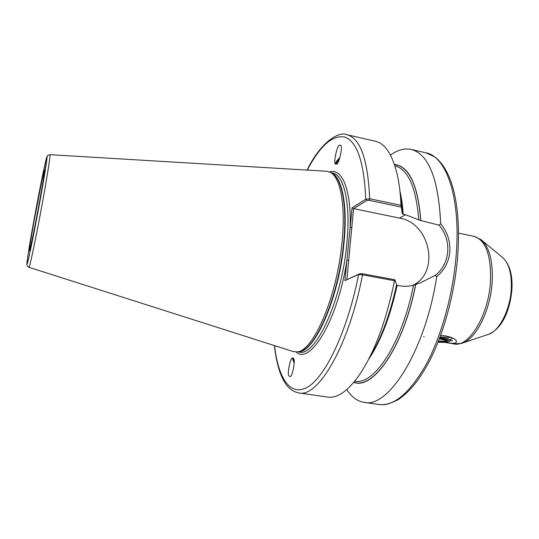 <?xml version="1.0" encoding="UTF-8"?>
<svg xmlns="http://www.w3.org/2000/svg" width="539" height="539" viewBox="0 0 539 539"><rect width="100%" height="100%" fill="white"/><g stroke="black" fill="none" stroke-linecap="round" stroke-linejoin="round"><path stroke-width="0.81" d="M288.749 375.575L290.056 376.761C292.926 376.101 295.278 359.459 293.809 359.109L293.297 358.145L292.522 357.99C290.117 357.795 287.193 374.315 288.749 375.575M292.69 357.936C292.482 358.536 292.973 360.254 294.166 363.111M335.554 164.072L336.74 164.024C338.31 165.433 343.303 146.702 340.621 145.227L339.381 145.308C337.259 144.85 332.994 163.795 335.554 164.072C335.17 162.886 336.626 160.737 339.907 157.631M369.842 356.919C381.161 338.627 390.068 314.594 396.563 284.814L394.946 279.775L394.535 280.745L362.518 274.816L358.617 274.492L344.92 280.59L352.075 207.825L365.765 199.228L369.666 198.75L400.996 205.325L402.384 213.821L403.185 214.266L405.631 214.771L420.743 220.559L439.076 225.161L440.68 223.705C447.296 231.945 450.355 241.196 449.856 251.457C448.899 261.725 444.513 270.12 436.711 276.655C425.305 351.091 388.134 408.784 363.98 402.33C357.242 401.218 351.502 396.974 346.759 389.596M326.452 171.247L329.976 172.15C340.237 176.536 345.883 204.914 342.002 242.516C336.996 297.548 312.519 352.904 296.477 351.893L292.866 351.462M390.465 155.091C397.546 149.923 404.432 148.03 411.122 149.418C428.653 154.026 438.51 178.786 440.68 223.705M444.688 342.346L446.602 342.689C454.492 343.956 457.638 343.202 456.041 340.405C454.404 338.465 450.988 336.99 445.8 335.986L440.632 335.44M450.078 340.837L452.45 340.661L450.415 340.554M337.744 163.216L336.72 163.196C336.403 162.684 337.266 161.451 339.294 159.504M294.139 361.184L293.492 359.102M293.91 359.473L293.405 359.021C292.805 358.833 293.054 360.16 294.173 362.99M436.711 276.655L435.296 275.375L420.73 282.638L413.514 285.185C408.926 286.425 404.311 286.627 399.648 285.798L397.149 285.34C390.189 316.764 380.662 341.47 368.555 359.446M339.873 157.759C336.734 160.905 335.73 162.744 336.855 163.263M401.171 207.057L369.06 200.333L369.666 198.75C367.901 159.443 360.301 138.099 346.867 134.716L375.346 141.231C385.21 143.441 392.567 154.821 397.425 175.364C399.325 184.055 400.517 194.04 400.996 205.325M400.228 193.892L402.62 213.599M415.71 284.484C403.859 346.53 373.143 390.297 353.8 382.326M394.535 280.745C386.463 319.87 375.131 350.68 360.551 373.19C348.618 390.607 337.657 398.57 327.665 397.081L298.747 392.897C317.909 398.119 348.962 346.233 362.518 274.816L362.161 273.691L394.946 279.775M394.413 164.415C409.114 166.12 417.92 184.823 420.838 220.512M369.06 200.333L366.83 200.441L353.571 208.701L346.9 279.498M412.578 285.427C440.397 272.721 430.304 222.85 399.453 218.073L353.833 208.687M344.92 280.59L359.897 273.704L362.161 273.691M435.296 275.375C450.429 263.699 452.019 240.057 439.076 225.161M274.587 345.634C278.178 378.695 290.73 397.87 308.551 386.49C326.27 375.292 347.823 329.572 358.617 274.492L359.897 273.704M366.83 200.441L365.765 199.228C364.128 162.279 357.135 141.548 344.792 137.047C332.455 134.797 319.957 145.82 307.304 170.102M295.965 351.92C310.073 365.698 337.838 320.395 346.921 260.243L348.787 260.229M353.571 208.701L352.075 207.825M329.511 171.941C341.969 167.77 351.509 189.62 350.128 227.62L351.987 227.573M452.45 340.661L450.126 340.796M424.166 336.99L423.647 336.767M439.366 338.836L447.282 340.675C448.05 341.867 445.019 342.265 438.18 341.874M438.072 342.15C443.819 342.561 447.505 342.38 449.128 341.611C449.991 340.789 448.01 339.934 443.179 339.051L439.474 338.546M439.703 337.933L443.557 338.29C447.255 338.768 449.546 339.307 450.436 339.9L450.476 340.507L449.277 341.49M451.251 337.427L440.053 337.016M450.281 339.799L449.627 339.375C448.475 338.694 445.187 338.169 439.75 337.812M445.672 339.988L445.76 341.14L438.813 341.106M34.301 219.797C37.925 199.767 42.332 177.654 43.915 171.719C45.552 165.466 43.699 178.443 39.731 200.447C35.776 222.378 30.999 246.101 29.753 250.123C28.446 254.482 30.669 239.895 34.301 219.797M462.785 342.979L488.091 334.449C499.006 331.741 510.352 309.858 511.295 288.527C511.794 273.32 508.843 262.958 502.442 257.453C509.47 263.787 512.636 274.304 511.949 289.012M481.044 239.66C489.271 246.721 493.003 260.573 492.228 281.217C490.8 310.262 475.661 340.021 461.721 343.336L453.878 343.909C468.829 347.891 488.927 314.958 490.524 280.765C491.137 254.819 485.605 239.996 473.936 236.304L481.044 239.66M411.122 149.418L425.898 152.8C445.908 156.236 460.549 196.418 456.358 252.744C453.595 292.01 442 334.672 426.612 363.616C410.132 392.742 394.258 406.366 378.984 404.499L363.98 402.33M330.825 172.601L332.455 172.958C344.003 174.676 350.923 203.668 346.833 243.615C341.706 301.166 315.14 357.465 299.078 352.034L297.427 351.772M331.209 172.81C341.874 176.341 347.911 204.833 343.983 243.062C338.964 298.687 313.893 354.15 297.858 351.724M330.555 172.46L331.519 172.972C341.773 177.365 347.433 205.595 343.592 242.968C338.64 297.656 314.25 352.668 298.208 351.677L297.13 351.812M293.182 351.563L28.958 267.304C26.957 265.936 26.391 264.79 27.246 263.867C29.867 254.327 35.628 224.958 40.701 196.971C35.385 226.508 28.971 258.296 27.395 263.18C25.737 268.523 28.749 248.91 33.499 222.661C38.235 196.479 43.996 167.514 46.159 159.268C48.395 150.597 46.037 167.373 40.701 196.984L47.25 156.411C46.981 155.784 47.877 155.212 49.952 154.686C50.363 156.202 48.214 170.223 43.511 196.742C37.238 231.851 29.544 268.887 28.958 267.304L28.944 267.297M413.514 285.185C402.114 343.538 373.736 385.823 354.824 381.113L354.797 381.107M399.938 191.069C401.548 197.847 402.626 205.575 403.185 214.266M394.912 165.904L394.932 165.911C408.138 169.233 416.081 187.282 418.769 220.053M394.481 164.604C409.088 166.403 417.84 185.052 420.743 220.559M415.609 284.525C403.799 346.308 373.237 389.953 353.928 382.171M405.631 214.771L399.453 218.073M30.043 249.079L29.557 249.793C29.025 250.992 30.959 238.319 34.314 219.777L41.867 180.727L44.198 171.234L44.393 172.069M502.442 257.453L481.906 240.381M425.898 152.8L434.616 156.788C440.902 161.518 446.117 169.118 450.26 179.588C457.193 198.379 459.74 223.025 457.901 253.532C455.172 292.347 443.718 334.423 428.411 363.131C419.106 379.638 411.425 390.276 398.516 399.48C391.698 402.902 386.874 404.627 384.051 404.668L378.984 404.499M49.952 154.686L326.789 171.267M455.724 340.048L456.041 340.405M458.561 233.151L473.936 236.304M446.602 342.689L453.878 343.909M346.867 134.716C339.678 131.038 321.069 141.05 307.109 170.088M274.398 345.573C276.211 361.649 279.566 373.783 284.464 381.969C288.062 388.087 292.825 391.725 298.747 392.897M511.942 289.072C510.305 308.537 503.264 327.705 488.974 334.153M420.73 282.638L415.064 284.713M449.924 339.624L452.996 338.276"/></g></svg>

